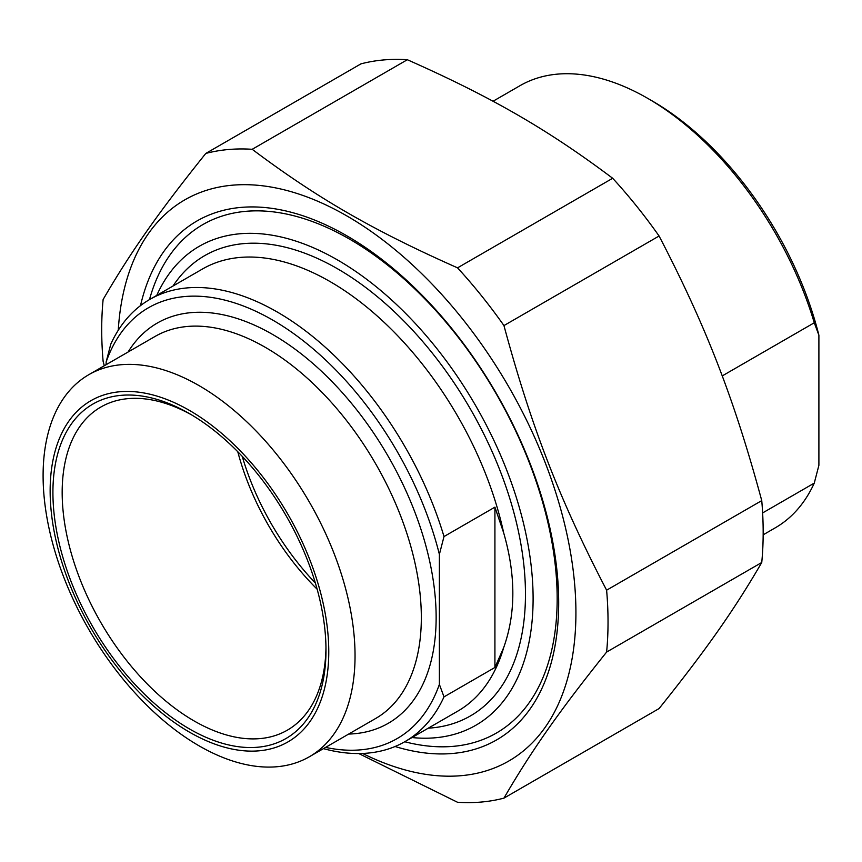 <?xml version="1.0" encoding="UTF-8"?>
<svg xmlns="http://www.w3.org/2000/svg" width="862" height="862" viewBox="0 0 862 862"><rect width="100%" height="100%" fill="white"/><g stroke="black" fill="none" stroke-linecap="round" stroke-linejoin="round"><path stroke-width="1.29" d="M360.93 63.874A358.032 206.708 60 0 1 407.338 59.726L252.2 149.298A358.032 206.708 -120 0 0 205.792 153.436L360.93 63.874M205.792 153.436C158.683 212.203 130.701 252.016 103.128 299.502A358.032 206.708 -120 0 0 101.705 329.618A358.032 206.708 -120 0 0 103.128 361.383L104.291 365.747M358.754 753.539L457.539 802.274A358.032 206.708 -120 0 0 503.947 798.126L659.085 708.564C706.193 649.797 734.176 609.984 761.749 562.498L606.611 652.071A358.032 206.708 -120 0 0 606.611 590.19L761.749 500.617A358.032 206.708 60 0 1 761.749 562.498M612.677 178.272A358.032 206.708 60 0 1 659.085 236.005L503.947 325.577A358.032 206.708 -120 0 0 457.539 267.845L612.677 178.272C547.758 129.516 491.793 97.201 407.338 59.726M252.2 149.298C317.119 198.055 373.084 230.369 457.539 267.845M362.59 753.453A323.993 187.065 -120 0 0 575.859 606.6A323.993 187.065 -120 0 0 352.073 219.002A323.993 187.065 -120 0 0 118.256 330.265M606.611 652.071C559.503 710.827 531.52 750.64 503.947 798.126M503.947 325.577C531.52 427.455 559.503 499.583 606.611 590.19M761.749 500.617C734.176 398.74 706.193 326.612 659.085 236.005M395.065 746.503A299.62 172.993 -120 0 0 558.684 602.753A299.62 172.993 -120 0 0 346.815 235.8A299.62 172.993 -120 0 0 140.517 305.611M494.917 507.158L494.917 667.479L503.677 647.621C515.885 613.432 515.885 575.18 503.677 532.856L494.917 507.158L444.005 536.552A255.271 147.38 -120 0 0 149.762 299.448A255.271 147.38 -120 0 0 110.778 344.153L106.145 361.975L106.145 364.68M494.917 667.479L444.005 696.873L439.383 684.396L439.383 554.363L444.005 536.552M323.444 748.636A255.271 147.38 -120 0 0 405.021 741.589A255.271 147.38 -120 0 0 444.005 696.873M106.145 361.975A248.719 143.598 60 0 1 272.758 320.104A248.719 143.598 60 0 1 439.383 554.363M325.965 647.405A186.548 107.696 60 0 1 287.348 730.168A186.548 107.696 60 0 1 194.079 720.923A186.548 107.696 60 0 1 72.214 556.54A186.548 107.696 60 0 1 100.811 407.058A186.548 107.696 60 0 1 191.784 414.999M189.457 728.94A193.088 111.478 -120 0 0 325.987 650.11A193.088 111.478 -120 0 0 189.457 413.631A193.088 111.478 -120 0 0 52.916 492.461A193.088 111.478 -120 0 0 189.457 728.94M317.151 589.209A186.548 107.696 60 0 1 237.783 451.742M189.457 410.42A197.021 113.752 60 0 1 310.104 721.375A197.021 113.752 60 0 1 68.809 582.066A197.021 113.752 60 0 1 189.457 410.42M439.383 684.396A248.719 143.598 60 0 1 325.588 747.397M199.068 385.626A220.575 127.35 60 0 1 343.173 580.007A220.575 127.35 60 0 1 309.361 756.761A220.575 127.35 60 0 1 88.786 629.411A220.575 127.35 60 0 1 88.786 374.701A220.575 127.35 60 0 1 199.068 385.626M156.744 295.407A276.54 159.664 60 0 1 475.835 405.948A276.54 159.664 60 0 1 412.014 737.549M315.363 583.024A187.851 108.461 60 0 1 242.254 456.375M404.741 741.751A293.565 169.491 -120 0 0 496.372 733.066A293.565 169.491 -120 0 0 541.368 497.827A293.565 169.491 -120 0 0 349.595 239.14A293.565 169.491 -120 0 0 202.818 224.605A293.565 169.491 -120 0 0 149.471 299.61M722.205 375.929L814.267 322.776L818.9 335.253L818.9 465.286L814.267 483.108L762.633 512.922M818.9 335.253A248.719 143.598 -120 0 0 652.286 100.994L647.653 98.322A255.271 147.38 60 0 1 814.267 322.776M493.021 101.263L520.023 85.672A255.271 147.38 60 0 1 647.653 98.322M814.267 483.108A255.271 147.38 60 0 1 775.283 527.813L763.172 534.817M428.263 728.174A265.744 153.425 -120 0 0 470.426 409.062A265.744 153.425 -120 0 0 172.993 286.033M503.677 647.621A255.271 147.38 60 0 1 457.787 711.128L405.021 741.589M149.762 299.448L202.516 268.987A255.271 147.38 60 0 1 503.677 532.856M348.668 734.068A231.048 133.394 -120 0 0 388.288 456.494A231.048 133.394 -120 0 0 128.082 352.008M88.786 374.701L155.074 336.439A220.575 127.35 60 0 1 265.356 347.364A220.575 127.35 60 0 1 409.461 541.735A220.575 127.35 60 0 1 375.649 718.488L309.361 756.761"/></g></svg>
